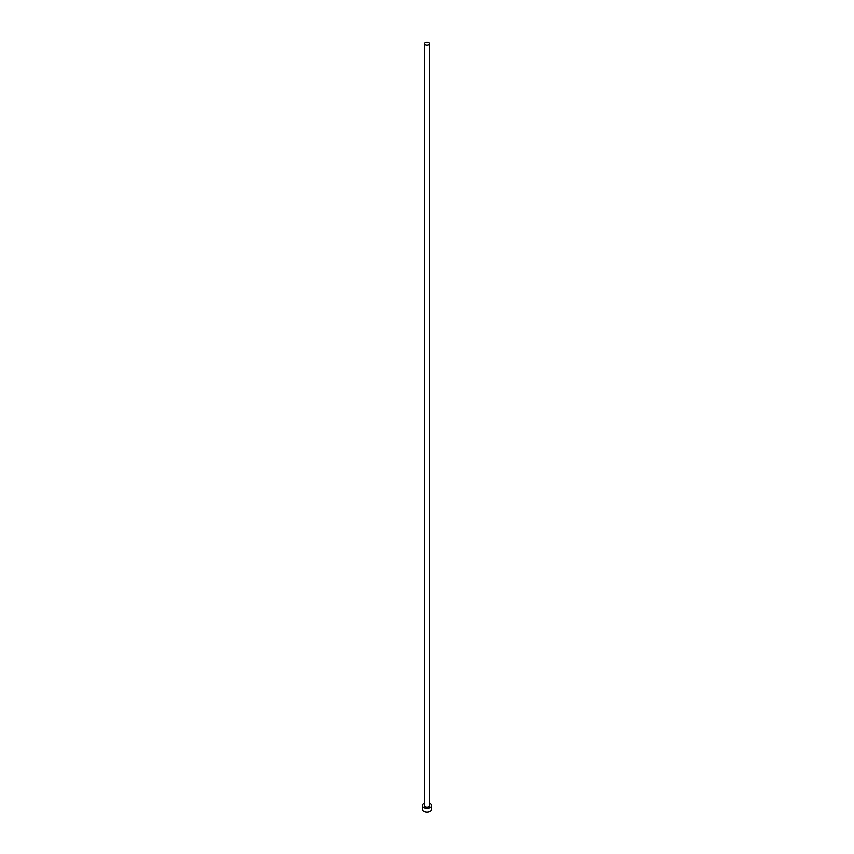 <?xml version="1.0" encoding="UTF-8"?>
<svg xmlns="http://www.w3.org/2000/svg" width="854" height="854" viewBox="0 0 854 854"><rect width="100%" height="100%" fill="white"/><g stroke="black" fill="none" stroke-linecap="round" stroke-linejoin="round"><path stroke-width="1.28" d="M425.175 44.803A2.583 1.484 0 0 0 427.982 45.123A2.583 1.484 0 0 0 429.583 43.757A2.583 1.484 0 0 0 428.825 42.7A2.583 1.484 0 0 0 426.018 42.38A2.583 1.484 0 0 0 424.417 43.757A2.583 1.484 0 0 0 425.175 44.803M424.417 43.757L424.417 805.557A2.583 1.484 0 0 0 425.175 806.614A2.583 1.484 0 0 0 427.982 806.934A2.583 1.484 0 0 0 429.583 805.557L429.583 43.757M424.417 803.294A4.686 2.711 0 0 0 422.314 805.557A4.686 2.711 0 0 0 423.68 807.468A4.686 2.711 0 0 0 428.793 808.055A4.686 2.711 0 0 0 431.686 805.557A4.686 2.711 0 0 0 430.32 803.646A4.686 2.711 0 0 0 429.583 803.294M422.314 805.557L422.314 809.389A4.686 2.711 0 0 0 423.68 811.3A4.686 2.711 0 0 0 428.793 811.887A4.686 2.711 0 0 0 431.686 809.389L431.686 805.557"/></g></svg>
